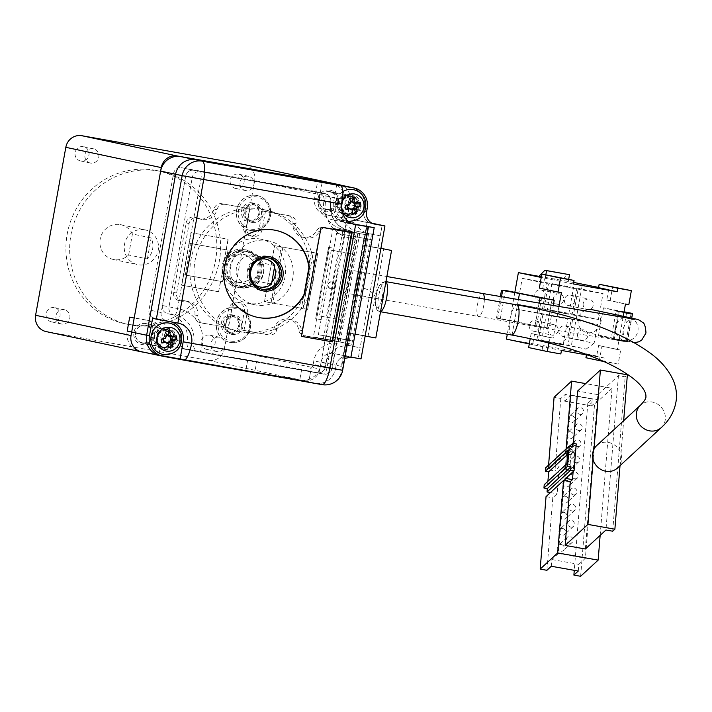 <?xml version="1.0" encoding="UTF-8"?>
<svg xmlns="http://www.w3.org/2000/svg" width="712" height="712" viewBox="0 0 712 712"><rect width="100%" height="100%" fill="white"/><g stroke="black" fill="none" stroke-linecap="round" stroke-linejoin="round"><path stroke-width="0.53" stroke-dasharray="3.56 2.67" d="M235.859 188.502A7.289 7.022 -78 0 1 230.261 179.985A7.289 7.022 -78 0 1 238.662 174.2A7.289 7.022 -78 0 1 244.047 182.673A7.289 7.022 -78 0 1 235.859 188.502M245.685 190.594A7.289 7.022 -78 0 1 240.086 182.076A7.289 7.022 -78 0 1 248.488 176.291A7.289 7.022 -78 0 1 253.864 184.755A7.289 7.022 -78 0 1 245.685 190.594M206.898 349.458A7.289 7.022 -78 0 1 201.3 340.95A7.289 7.022 -78 0 1 209.702 335.156A7.289 7.022 -78 0 1 215.077 343.629A7.289 7.022 -78 0 1 206.898 349.458M216.724 351.55A7.289 7.022 -78 0 1 211.126 343.033A7.289 7.022 -78 0 1 219.527 337.248A7.289 7.022 -78 0 1 224.903 345.721A7.289 7.022 -78 0 1 216.724 351.55M51.798 321.949A7.289 7.022 -78 0 1 46.2 313.431A7.289 7.022 -78 0 1 54.602 307.637A7.289 7.022 -78 0 1 59.977 316.11A7.289 7.022 -78 0 1 51.798 321.949M61.624 324.031A7.289 7.022 -78 0 1 56.026 315.514A7.289 7.022 -78 0 1 64.427 309.729A7.289 7.022 -78 0 1 69.803 318.202A7.289 7.022 -78 0 1 61.624 324.031M80.759 160.983A7.289 7.022 -78 0 1 75.16 152.466A7.289 7.022 -78 0 1 83.562 146.681A7.289 7.022 -78 0 1 88.938 155.154A7.289 7.022 -78 0 1 80.759 160.983M90.584 163.075A7.289 7.022 -78 0 1 84.986 154.557A7.289 7.022 -78 0 1 93.388 148.772A7.289 7.022 -78 0 1 98.763 157.245A7.289 7.022 -78 0 1 90.584 163.075M238.048 282.317A14.222 13.697 102 0 0 249.013 279.371L252.342 260.859A14.222 13.697 102 0 0 243.522 254.407A14.222 13.697 102 0 0 243.086 254.326A14.222 13.697 102 0 0 227.119 265.701A14.222 13.697 102 0 0 237.612 282.228A14.222 13.697 102 0 0 238.048 282.317M271.468 284.141L249.013 279.371M259.141 259.533A14.222 13.697 102 0 0 249.627 270.248A14.222 13.697 102 0 0 253.97 283.901M120.195 224.591A17.773 17.124 -78 0 1 120.746 224.698A17.773 17.124 -78 0 1 132.423 233.981L151.14 237.959A17.773 17.124 -78 0 1 147.366 258.954L128.65 254.976A17.773 17.124 -78 0 1 113.902 259.586A17.773 17.124 -78 0 1 113.359 259.48A17.773 17.124 -78 0 1 100.241 238.814A17.773 17.124 -78 0 1 120.195 224.591M144.527 229.762A17.773 17.124 -78 0 1 145.07 229.869A17.773 17.124 -78 0 1 158.18 250.526A17.773 17.124 -78 0 1 138.226 264.748A17.773 17.124 -78 0 1 137.683 264.642A17.773 17.124 -78 0 1 124.573 243.985A17.773 17.124 -78 0 1 144.527 229.762M155.225 170.275A78.222 75.339 -78 0 1 157.628 170.746A78.222 75.339 -78 0 1 215.327 261.66A78.222 75.339 -78 0 1 127.528 324.236A78.222 75.339 -78 0 1 125.125 323.764A78.222 75.339 -78 0 1 67.435 232.851A78.222 75.339 -78 0 1 155.225 170.275M158.972 171.067A78.222 75.339 -78 0 1 161.366 171.539A78.222 75.339 -78 0 1 219.065 262.461A78.222 75.339 -78 0 1 131.266 325.028A78.222 75.339 -78 0 1 128.872 324.565A78.222 75.339 -78 0 1 71.173 233.643A78.222 75.339 -78 0 1 158.972 171.067M244.109 164.517A14.222 13.697 -78 0 1 254.638 180.821L350.082 201.095L319.866 369.047L224.422 348.782A14.222 13.697 -78 0 1 208.411 360.379L46.565 331.667A14.222 13.697 -78 0 1 46.129 331.587M254.638 180.821L224.422 348.782M323.346 338.912L313.422 336.803L332.94 228.33L342.864 230.439L323.346 338.912L340.202 341.902L313.422 336.803M208.411 360.379L303.855 380.653L145.115 352.485M303.855 380.653A14.222 13.697 102 0 0 319.866 369.047M350.082 201.095A14.222 13.697 102 0 0 341.217 185.254M128.65 254.976L132.423 233.981M147.366 258.954L151.14 237.959M274.805 265.629L252.342 260.859M330.288 339.793L349.806 231.32L332.94 228.33M349.806 231.32L359.72 233.429L342.864 230.439M359.72 233.429L340.202 341.902M251.113 229.148A16.358 15.753 102 0 0 269.519 215.798A16.358 15.753 102 0 0 256.898 196.957A16.358 15.753 102 0 0 238.493 210.298A16.358 15.753 102 0 0 251.113 229.148M256.783 195.48A17.773 17.124 -78 0 1 257.326 195.578A17.773 17.124 -78 0 1 270.435 216.243A17.773 17.124 -78 0 1 250.482 230.465A17.773 17.124 -78 0 1 249.939 230.359A17.773 17.124 -78 0 1 236.829 209.693A17.773 17.124 -78 0 1 256.783 195.48M230.964 341.119A16.358 15.753 102 0 0 249.369 327.769A16.358 15.753 102 0 0 236.758 308.928A16.358 15.753 102 0 0 218.353 322.269A16.358 15.753 102 0 0 230.964 341.119M236.633 307.45A17.773 17.124 -78 0 1 237.176 307.548A17.773 17.124 -78 0 1 250.295 328.214A17.773 17.124 -78 0 1 230.341 342.436A17.773 17.124 -78 0 1 229.789 342.33A17.773 17.124 -78 0 1 216.679 321.664A17.773 17.124 -78 0 1 236.633 307.45M232.157 334.471A9.603 9.247 -78 0 1 224.752 323.408A9.603 9.247 -78 0 1 235.556 315.576A9.603 9.247 -78 0 1 242.961 326.639A9.603 9.247 -78 0 1 232.157 334.471M234.933 316.893A8.179 7.877 102 0 0 225.757 323.435A8.179 7.877 102 0 0 232.041 332.993A8.179 7.877 102 0 0 241.217 326.452A8.179 7.877 102 0 0 234.933 316.893M232.192 314.855A9.603 9.247 102 0 0 221.388 322.687A9.603 9.247 102 0 0 228.792 333.75A9.603 9.247 102 0 0 239.597 325.918A9.603 9.247 102 0 0 232.192 314.855M229.415 332.433A8.179 7.877 -78 0 1 223.132 322.883A8.179 7.877 -78 0 1 232.566 316.386A8.179 7.877 -78 0 1 238.591 325.891A8.179 7.877 -78 0 1 229.415 332.433M252.306 222.5A9.603 9.247 -78 0 1 244.901 211.437A9.603 9.247 -78 0 1 255.706 203.605A9.603 9.247 -78 0 1 263.111 214.668A9.603 9.247 -78 0 1 252.306 222.5M255.083 204.923A8.179 7.877 102 0 0 245.898 211.464A8.179 7.877 102 0 0 252.182 221.023A8.179 7.877 102 0 0 261.366 214.481A8.179 7.877 102 0 0 255.083 204.923M252.333 202.884A9.603 9.247 102 0 0 241.537 210.716A9.603 9.247 102 0 0 248.933 221.779A9.603 9.247 102 0 0 259.738 213.947A9.603 9.247 102 0 0 252.333 202.884M249.565 220.462A8.179 7.877 -78 0 1 243.282 210.912A8.179 7.877 -78 0 1 252.707 204.415A8.179 7.877 -78 0 1 258.741 213.92A8.179 7.877 -78 0 1 249.565 220.462M239.971 287.808A19.197 18.494 -78 0 1 225.161 265.683A19.197 18.494 -78 0 1 246.77 250.019A19.197 18.494 -78 0 1 261.58 272.144A19.197 18.494 -78 0 1 239.971 287.808M246.147 251.345A17.773 17.124 102 0 0 226.194 265.567A17.773 17.124 102 0 0 239.303 286.224A17.773 17.124 102 0 0 239.846 286.331A17.773 17.124 102 0 0 259.8 272.109A17.773 17.124 102 0 0 246.69 251.452A17.773 17.124 102 0 0 246.147 251.345M243.967 249.423A19.197 18.494 102 0 0 222.358 265.087A19.197 18.494 102 0 0 237.167 287.212A19.197 18.494 102 0 0 258.767 271.548A19.197 18.494 102 0 0 243.967 249.423M237.79 285.895A17.773 17.124 -78 0 1 237.247 285.788A17.773 17.124 -78 0 1 224.129 265.122A17.773 17.124 -78 0 1 244.083 250.909A17.773 17.124 -78 0 1 244.634 251.007A17.773 17.124 -78 0 1 257.744 271.673A17.773 17.124 -78 0 1 237.79 285.895M345.676 215.273A10.662 10.271 -78 0 1 337.452 202.982A10.662 10.271 -78 0 1 349.458 194.287A10.662 10.271 -78 0 1 357.682 206.578A10.662 10.271 -78 0 1 345.676 215.273A10.662 10.271 102 0 0 357.682 206.578A10.662 10.271 102 0 0 349.458 194.287A10.662 10.271 102 0 0 337.452 202.982A10.662 10.271 102 0 0 345.676 215.273M348.827 195.604A9.247 8.9 102 0 0 338.458 203A9.247 8.9 102 0 0 345.56 213.796A9.247 8.9 102 0 0 355.929 206.4A9.247 8.9 102 0 0 348.827 195.604M329.994 190.149A10.662 10.271 102 0 0 317.988 198.853A10.662 10.271 102 0 0 326.212 211.144A10.662 10.271 102 0 0 338.218 202.439A10.662 10.271 102 0 0 329.994 190.149M326.844 209.826A9.247 8.9 -78 0 1 319.741 199.022A9.247 8.9 -78 0 1 330.395 191.679A9.247 8.9 -78 0 1 337.221 202.43A9.247 8.9 -78 0 1 326.844 209.826M161.615 348.72A10.662 10.271 -78 0 1 153.392 336.429A10.662 10.271 -78 0 1 165.389 327.725A10.662 10.271 -78 0 1 173.621 340.016A10.662 10.271 -78 0 1 161.615 348.72M164.766 329.042A9.247 8.9 102 0 0 154.388 336.438A9.247 8.9 102 0 0 161.49 347.242A9.247 8.9 102 0 0 171.868 339.847A9.247 8.9 102 0 0 164.766 329.042M145.933 323.586A10.662 10.271 102 0 0 133.927 332.29A10.662 10.271 102 0 0 142.151 344.581A10.662 10.271 102 0 0 154.157 335.886A10.662 10.271 102 0 0 145.933 323.586M142.774 343.264A9.247 8.9 -78 0 1 135.672 332.468A9.247 8.9 -78 0 1 146.334 325.126A9.247 8.9 -78 0 1 153.151 335.868A9.247 8.9 -78 0 1 142.774 343.264M230.154 342.401A17.773 17.124 102 0 0 250.108 328.179A17.773 17.124 102 0 0 236.989 307.513A17.773 17.124 102 0 0 236.446 307.406A17.773 17.124 102 0 0 216.493 321.628A17.773 17.124 102 0 0 229.602 342.294A17.773 17.124 102 0 0 230.154 342.401M250.295 230.43A17.773 17.124 102 0 0 270.248 216.208A17.773 17.124 102 0 0 257.139 195.542A17.773 17.124 102 0 0 256.596 195.435A17.773 17.124 102 0 0 236.642 209.657A17.773 17.124 102 0 0 249.752 230.323A17.773 17.124 102 0 0 250.295 230.43M344.679 222.651A7.111 6.853 102 0 0 337.969 219.705A17.773 17.124 -78 0 1 331.712 219.59A17.773 17.124 -78 0 1 318.54 199.209A7.111 6.853 102 0 0 313.058 191.012L181.56 167.685A7.111 6.853 102 0 0 173.559 173.479L149.004 309.951A7.111 6.853 -78 0 0 154.486 318.139A17.773 17.124 -78 0 1 155.029 318.246A17.773 17.124 -78 0 1 168.201 338.627A7.111 6.853 102 0 0 173.684 346.824L305.181 370.151A7.111 6.853 -78 0 0 313.182 364.348L313.814 360.851A21.333 20.55 102 0 1 337.826 343.451L357.967 231.48A21.333 20.55 -78 0 1 357.317 231.347A21.333 20.55 -78 0 1 344.679 222.651L356.846 225.232A21.333 20.55 102 0 0 369.483 233.928A21.333 20.55 102 0 0 370.133 234.061L357.967 231.48M318.478 192.4A7.111 6.853 -78 0 1 323.969 200.588A24.884 23.968 102 0 0 342.401 229.122L348.951 230.519C335.575 226.38 329.514 216.884 330.768 202.048L325.642 201.185A7.111 1.913 -79.9 0 0 325.028 193.789L200.277 171.654A7.111 1.913 100.1 0 1 200.882 179.05L325.642 201.185A31.996 30.821 102 0 0 350.322 238.057L327.031 367.526L202.27 345.391A31.996 30.821 102 0 0 177.591 308.518L200.882 179.05L192.267 177.457L168.975 306.925A7.111 6.853 102 0 0 174.458 315.122A24.884 23.968 -78 0 1 175.223 315.265A24.884 23.968 -78 0 1 193.655 343.798A7.111 6.853 102 0 0 199.138 351.995L323.898 374.129A7.111 6.853 102 0 0 331.899 368.327L355.199 238.858A7.111 6.853 102 0 0 349.708 230.661A24.884 23.968 -78 0 1 348.951 230.519A24.884 23.968 -78 0 1 330.51 201.986A7.111 6.853 102 0 0 325.028 193.789L200.277 171.654A7.111 6.853 102 0 0 192.267 177.457L185.725 176.069A7.111 6.853 -78 0 1 193.726 170.266L325.224 193.593A7.111 6.853 -78 0 1 330.706 201.79A17.773 17.124 102 0 0 343.878 222.171A17.773 17.124 102 0 0 350.126 222.286A7.111 6.853 -78 0 1 356.846 225.232M372.02 223.203L367.17 222.18L343.246 355.146L333.127 353.348A10.662 10.271 -78 0 0 321.121 362.052L320.498 365.55A17.773 17.124 102 0 1 300.491 380.057L158.874 354.932L162.016 337.435A14.222 13.697 -78 0 0 151.487 321.13A14.222 13.697 -78 0 0 151.051 321.041L134.194 318.05M366.6 211.865L348.827 208.091L346.94 218.584L330.074 215.594A14.222 13.697 -78 0 1 329.638 215.514A14.222 13.697 -78 0 1 319.11 199.209L322.26 181.711M348.827 208.091A10.662 10.271 102 0 0 357.05 220.382L367.17 222.18M181.56 167.685L193.726 170.266A7.111 6.853 -78 0 0 185.725 176.069L161.17 312.532A7.111 6.853 102 0 0 166.653 320.729A17.773 17.124 102 0 1 167.195 320.827A17.773 17.124 102 0 1 180.359 341.208A7.111 6.853 -78 0 0 185.85 349.405L256.658 361.972L254.763 372.465L245.782 370.56L315.46 383.234A17.773 17.124 102 0 0 335.468 368.727L336.091 365.229A10.662 10.271 -78 0 1 348.097 356.525A10.662 10.271 102 0 0 336.091 365.229L321.121 362.052M380.252 235.85L368.647 233.394L348.497 345.365L360.103 347.821L358.216 358.323L382.139 225.357L380.252 235.85L370.133 234.061M373.488 223.826L372.02 223.559L373.488 223.826M374.503 224.093L371.7 223.497A10.662 10.271 102 0 1 363.796 211.268L364.428 207.77A17.773 17.124 102 0 0 351.256 187.39A17.773 17.124 -78 0 1 364.428 207.77L363.796 211.268A10.662 10.271 102 0 0 372.02 223.559L357.05 220.382M163.164 356.312L315.46 383.234A17.773 17.124 102 0 0 335.468 368.727L336.091 365.229L341.707 366.422L341.831 363.503L344.786 358.439M361.02 358.919L343.246 355.146M331.249 183.153A17.773 17.124 -78 0 1 331.801 183.26A17.773 17.124 -78 0 1 344.964 203.641L342.445 217.632L346.94 218.584M129.7 317.098L146.556 320.089A14.222 13.697 -78 0 1 146.992 320.178A14.222 13.697 -78 0 1 157.53 336.482L154.379 353.98L140.896 351.586A17.773 17.124 -78 0 1 140.344 351.479A17.773 17.124 -78 0 1 127.181 331.098M154.379 353.98L158.874 354.932M350.909 357.121L333.127 353.348M368.647 233.394L358.528 231.596L338.387 343.567L337.826 343.451M348.497 345.365L360.103 347.821M192.374 350.562L198.924 351.95A7.111 7.111 0 0 0 199.155 351.995A7.111 1.913 -79.9 0 0 199.155 351.995A7.111 1.913 -79.9 0 0 202.27 345.391L187.105 342.41A7.111 6.853 102 0 0 192.587 350.607L317.347 372.732A7.111 6.853 102 0 0 325.348 366.938L325.98 363.432A21.333 20.55 -78 0 1 349.984 346.032M159.808 355.608A17.773 17.124 -78 0 0 160.351 355.715L254.763 372.465L256.658 361.972L247.669 360.058L310.601 371.539L308.714 382.041L310.601 371.539L317.347 372.732A7.111 6.853 102 0 0 325.348 366.938L348.649 237.47A7.111 6.853 -78 0 0 343.157 229.273A24.884 23.968 102 0 1 342.401 229.122M247.669 360.058L245.782 370.56L247.669 360.058M301.621 369.635L299.734 380.128L301.621 369.635M342.445 217.632L325.589 214.641A14.222 13.697 -78 0 1 325.153 214.561A14.222 13.697 -78 0 1 314.615 198.256L317.766 180.759M250.072 252.173A17.773 17.124 102 0 0 230.118 266.395A17.773 17.124 102 0 0 243.237 287.061A17.773 17.124 102 0 0 243.78 287.167A17.773 17.124 102 0 0 263.734 272.945A17.773 17.124 102 0 0 250.624 252.279A17.773 17.124 102 0 0 250.072 252.173M247.082 251.541A17.773 17.124 102 0 0 227.128 265.763A17.773 17.124 102 0 0 240.238 286.429A17.773 17.124 102 0 0 240.781 286.536A17.773 17.124 102 0 0 260.734 272.313A17.773 17.124 102 0 0 247.625 251.648A17.773 17.124 102 0 0 247.082 251.541M259.115 229.122L262.114 229.762L265.389 211.562L290.38 215.994A7.111 6.853 -78 0 1 295.943 223.702A13.154 12.674 102 0 0 305.813 237.87A13.154 12.674 102 0 0 306.222 237.942A13.154 12.674 102 0 0 319.537 231.4A7.111 6.853 -78 0 1 326.728 227.867L368.335 235.138L323.738 227.226A7.111 6.853 102 0 0 316.537 230.768A13.154 12.674 -78 0 1 303.223 237.31A13.154 12.674 -78 0 1 302.822 237.23A13.154 12.674 -78 0 1 292.943 223.061A7.111 6.853 102 0 0 287.39 215.362L262.39 210.93L259.115 229.122A8.179 7.877 -78 0 1 249.663 235.743A8.179 7.877 -78 0 1 243.611 226.371L246.877 208.18L221.886 203.739A7.111 6.853 102 0 0 213.983 209.052A13.154 12.674 -78 0 1 199.369 218.887A13.154 12.674 -78 0 1 198.968 218.806A13.154 12.674 -78 0 1 195.96 217.739A7.111 6.853 102 0 0 186.117 222.927L173.621 292.41A7.111 6.853 102 0 0 181.044 300.66A13.154 12.674 -78 0 1 185.04 300.838A13.154 12.674 -78 0 1 194.919 315.007A7.111 6.853 102 0 0 200.472 322.714L225.473 327.146L228.748 308.946A8.179 7.877 -78 0 1 238.2 302.324A8.179 7.877 -78 0 1 244.261 311.705L240.985 329.896L265.985 334.328A7.111 6.853 102 0 0 273.88 329.015A13.154 12.674 -78 0 1 288.894 319.27A13.154 12.674 -78 0 1 298.702 329.905A7.111 6.853 102 0 0 304.22 335.699L348.818 343.611L368.335 235.138M200.472 322.714L203.472 323.346A7.111 6.853 -78 0 1 197.918 315.647A13.154 12.674 102 0 0 188.039 301.479A13.154 12.674 102 0 0 184.043 301.301A7.111 6.853 -78 0 1 176.612 293.05L189.116 223.559A7.111 6.853 -78 0 1 198.96 218.379A13.154 12.674 102 0 0 201.968 219.438A13.154 12.674 102 0 0 202.368 219.519A13.154 12.674 102 0 0 216.982 209.693A7.111 6.853 -78 0 1 224.876 204.38L246.877 208.18M262.114 229.762A8.179 7.877 -78 0 1 252.653 236.384A8.179 7.877 -78 0 1 246.601 227.003L243.611 226.371M265.389 211.562L262.39 210.93M371.326 235.779L351.808 344.243L348.818 343.611M351.808 344.243L307.21 336.331A7.111 6.853 -78 0 1 301.692 330.546A13.154 12.674 102 0 0 291.893 319.902A13.154 12.674 102 0 0 276.879 329.656A7.111 6.853 -78 0 1 268.976 334.969L265.985 334.328M240.985 329.896L268.976 334.969M243.976 330.528L247.251 312.337L244.261 311.705M228.748 308.946L231.738 309.587A8.179 7.877 -78 0 1 241.199 302.965A8.179 7.877 -78 0 1 247.251 312.337M231.738 309.587L228.472 327.778L225.473 327.146M203.472 323.346L228.472 327.778M249.876 208.812L246.601 227.003M190.958 232.664L228.045 239.241L218.602 291.724L181.516 285.147L190.958 232.664L228.045 239.241M274.556 245.685L317.712 253.347L307.637 309.328L264.481 301.674L274.556 245.685L317.899 253.383L307.637 309.328M363.957 238.075L345.694 339.553L318.38 334.702L321.094 319.661L315.692 318.7L328.543 247.322L333.937 248.274L336.642 233.233L372.091 239.81L353.837 341.279L318.38 334.702M191.145 232.699L189.258 243.201L228.027 250.135L222.367 281.632L183.589 274.69L181.516 285.147M218.602 291.724L220.675 281.267M226.345 249.778L228.232 239.285M189.258 243.201L190.941 243.557L185.271 275.046L183.589 274.69M218.789 291.769L181.702 285.192M264.481 301.674L274.743 245.729M307.824 309.373L264.668 301.71M345.694 339.553L353.837 341.279M347.144 332.593L354.905 334.24L370.649 246.761L362.88 245.115L347.144 332.593L375.811 337.951L368.051 336.304L383.786 248.826L368.051 336.304L347.144 332.593L365.131 336.055L354.905 334.24L370.649 246.761L380.875 248.577L362.88 245.115L380.92 248.319L362.88 245.115L347.144 332.593M336.642 233.233L372.091 239.81M333.937 248.274L321.094 319.661M326.523 336.438L344.786 234.96M328.543 247.322L334.124 248.319M315.692 318.7L328.73 247.358M321.281 319.697L315.888 318.745M228.027 250.135L190.941 243.557M185.271 275.046L222.367 281.632M311.491 252.244L301.425 308.234M282.833 247.224L272.758 303.205M303.107 308.59L313.182 252.609M271.076 302.849L281.151 246.859M267.507 240.62A32.708 31.506 -78 0 1 268.504 240.816A32.708 31.506 -78 0 1 292.632 278.837A32.708 31.506 -78 0 1 255.92 305.003A32.708 31.506 -78 0 1 254.914 304.807A32.708 31.506 -78 0 1 230.786 266.786A32.708 31.506 -78 0 1 267.507 240.62M259.827 238.992A32.708 31.506 -78 0 1 260.832 239.188A32.708 31.506 -78 0 1 284.96 277.208A32.708 31.506 -78 0 1 248.248 303.374A32.708 31.506 -78 0 1 247.242 303.178A32.708 31.506 -78 0 1 223.114 265.158A32.708 31.506 -78 0 1 259.827 238.992M265.06 209.951A62.22 59.924 -78 0 1 266.964 210.316A62.22 59.924 -78 0 1 312.862 282.646A62.22 59.924 -78 0 1 243.023 332.415A62.22 59.924 -78 0 1 241.11 332.041A62.22 59.924 -78 0 1 195.221 259.72A62.22 59.924 -78 0 1 265.06 209.951M260.939 209.07A62.22 59.924 -78 0 1 262.844 209.444A62.22 59.924 -78 0 1 308.741 281.765A62.22 59.924 -78 0 1 238.903 331.543A62.22 59.924 -78 0 1 236.998 331.169A62.22 59.924 -78 0 1 191.101 258.848A62.22 59.924 -78 0 1 260.939 209.07M247.402 284.302A14.222 13.697 -78 0 1 246.966 284.222A14.222 13.697 -78 0 1 236.473 267.685A14.222 13.697 -78 0 1 252.44 256.311A14.222 13.697 -78 0 1 252.876 256.4A14.222 13.697 -78 0 1 263.369 272.927A14.222 13.697 -78 0 1 247.402 284.302M255.466 285.557A14.222 13.697 -78 0 1 248.31 269.964A14.222 13.697 -78 0 1 261.179 258.634M243.522 254.407L264.668 258.901A14.222 13.697 -78 0 1 274.476 267.418M271.806 282.263A14.222 13.697 -78 0 1 259.195 286.811M164.419 349.316A10.662 10.271 -78 0 1 156.195 337.025A10.662 10.271 -78 0 1 168.201 328.321A10.662 10.271 -78 0 1 176.425 340.612A10.662 10.271 -78 0 1 164.419 349.316M167.569 329.638A9.247 8.9 102 0 0 157.201 337.034A9.247 8.9 102 0 0 164.303 347.839A9.247 8.9 102 0 0 174.671 340.443A9.247 8.9 102 0 0 167.569 329.638M346.308 213.956A9.247 8.9 -78 0 1 339.206 203.16A9.247 8.9 -78 0 1 349.859 195.818A9.247 8.9 -78 0 1 356.676 206.56A9.247 8.9 -78 0 1 346.308 213.956M348.488 215.87A10.662 10.271 -78 0 1 340.256 203.579A10.662 10.271 -78 0 1 352.262 194.874A10.662 10.271 -78 0 1 360.486 207.174A10.662 10.271 -78 0 1 348.488 215.87M351.639 196.201A9.247 8.9 102 0 0 341.262 203.596A9.247 8.9 102 0 0 348.364 214.392A9.247 8.9 102 0 0 358.741 206.996A9.247 8.9 102 0 0 351.639 196.201M267.045 256.142A17.417 16.777 102 0 0 247.438 270.355A17.417 16.777 102 0 0 260.868 290.434A17.417 16.777 102 0 0 280.475 276.22A17.417 16.777 102 0 0 267.045 256.142M261.856 289.17A16.002 15.406 -78 0 1 261.5 289.117A16.002 15.406 -78 0 1 261.01 289.019A16.002 15.406 -78 0 1 249.209 270.418A16.002 15.406 -78 0 1 267.16 257.619A16.002 15.406 -78 0 1 267.659 257.717A16.002 15.406 -78 0 1 268.495 257.922M275.811 230.377A44.447 42.8 102 0 0 275.624 230.332A44.447 42.8 102 0 0 274.262 230.065A44.447 42.8 102 0 0 224.378 265.62A44.447 42.8 102 0 0 257.157 317.276A44.447 42.8 102 0 0 257.344 317.321M330.76 288.752A3.551 3.427 -78 0 1 328.036 284.595A3.551 3.427 -78 0 1 332.13 281.774A3.551 3.427 -78 0 1 334.756 285.904A3.551 3.427 -78 0 1 330.76 288.752M331.133 288.832A3.551 3.427 -78 0 1 328.41 284.675A3.551 3.427 -78 0 1 332.504 281.854A3.551 3.427 -78 0 1 335.13 285.984A3.551 3.427 -78 0 1 331.133 288.832M165.14 329.122A9.247 8.9 102 0 0 154.762 336.518A9.247 8.9 102 0 0 161.864 347.322A9.247 8.9 102 0 0 172.242 339.927A9.247 8.9 102 0 0 165.14 329.122M173.559 173.479L185.725 176.069L162.425 305.528A7.111 6.853 102 0 0 167.907 313.725A24.884 23.968 102 0 1 168.673 313.876A24.884 23.968 102 0 1 187.105 342.41M356.721 220.32L371.7 223.497A10.662 10.271 102 0 0 372.02 223.559L374.183 224.022M336.66 184.889L333.519 202.386A17.773 17.124 102 0 0 346.682 222.767A17.773 17.124 102 0 0 347.225 222.874L352.671 223.835M172.402 322.127A17.773 17.124 102 0 0 170.008 321.423A17.773 17.124 102 0 0 169.456 321.326L152.599 318.326M351.737 232.628L321.094 227.199M301.078 336.287L320.72 227.119M591.788 309.604A11.73 11.303 -78 0 1 600.447 323.248A11.73 11.303 -78 0 1 578.18 323.115A11.73 11.303 -78 0 1 583.582 311.1M342.659 280.483A11.73 3.159 -79.9 0 0 343.691 292.694A11.73 3.159 -79.9 0 0 348.835 281.792A11.73 3.159 -79.9 0 0 347.794 269.581A11.73 3.159 -79.9 0 0 342.659 280.483M539.376 326.799A5.331 5.135 -78 0 1 533.208 331.116A5.331 5.135 -78 0 1 529.256 325.001A5.331 5.135 -78 0 1 535.424 320.685A5.331 5.135 -78 0 1 539.376 326.799M547.973 328.98A5.331 5.135 102 0 0 551.925 335.094A5.331 5.135 102 0 0 558.092 330.768A5.331 5.135 102 0 0 554.141 324.654A5.331 5.135 102 0 0 547.973 328.98M544.92 296.005A5.331 5.135 -78 0 1 538.753 300.322A5.331 5.135 -78 0 1 534.801 294.207A5.331 5.135 -78 0 1 540.969 289.891A5.331 5.135 -78 0 1 544.92 296.005M553.518 298.186A5.331 5.135 102 0 0 557.46 304.3A5.331 5.135 102 0 0 563.628 299.983A5.331 5.135 102 0 0 559.677 293.869A5.331 5.135 102 0 0 553.518 298.186M574.584 301.274A5.331 5.135 -78 0 1 568.425 305.59A5.331 5.135 -78 0 1 564.474 299.476A5.331 5.135 -78 0 1 570.641 295.16A5.331 5.135 -78 0 1 574.584 301.274M583.19 303.445A5.331 5.135 102 0 0 587.133 309.56A5.331 5.135 102 0 0 593.301 305.243A5.331 5.135 102 0 0 589.349 299.129A5.331 5.135 102 0 0 583.19 303.445M569.048 332.059A5.331 5.135 -78 0 1 562.881 336.384A5.331 5.135 -78 0 1 558.929 330.27A5.331 5.135 -78 0 1 565.097 325.945A5.331 5.135 -78 0 1 569.048 332.059M577.646 334.24A5.331 5.135 102 0 0 581.597 340.354A5.331 5.135 102 0 0 587.765 336.037A5.331 5.135 102 0 0 583.813 329.923A5.331 5.135 102 0 0 577.646 334.24M342.543 320.24L319.439 315.897L342.543 320.24L354.38 254.451L347.456 252.983L331.276 250.117L319.439 315.897M335.619 318.771L347.456 252.983M558.858 306.863L553.224 338.147L549.86 337.55L548.881 342.97M588.646 355.261L605.289 358.216L604.657 361.714L618.149 364.108L620.668 350.108L617.295 349.512L623.267 316.297M541.618 297.901L536.581 325.891L549.192 328.205L553.206 305.893M547.021 327.743L552.058 299.752M553.224 338.147L534.516 334.168L532.629 344.67L561.457 350.438M561.412 292.659L542.695 288.68L544.591 278.187L541.236 277.475M514.829 292.383L507.3 334.231M529.274 343.958L532.629 344.67M598.534 287.755L608.653 289.553L598.596 287.417M573.694 282.433L541.36 276.781M544.591 278.187L573.418 283.954M628.847 304.62L610.131 300.651L612.649 286.651M613.255 339.571L611.083 339.108L616.12 311.117L618.292 311.58L613.255 339.571L627.414 342.08L631.731 318.095M506.428 339.108L570.49 350.473L596.692 356.036L598.578 345.534L617.295 349.512M570.49 350.473L582.452 283.99M608.653 289.553L606.766 300.046L625.474 304.024M618.149 364.108L599.433 360.13L601.952 346.139L620.668 350.108M604.657 361.714L604.007 361.58M585.94 357.736L599.433 360.13M596.692 356.036L586.572 354.238L605.289 358.216M528.624 347.572L560.825 353.935M549.86 337.55L531.143 333.572L530.235 338.627M539.029 303.428L535.024 325.695L549.192 328.205M534.516 334.168L531.143 333.572M536.981 339.473L541.636 313.574L516.689 309.15L512.026 335.041L563.174 345.035L567.838 319.145L516.689 309.15M517.571 304.255L542.517 308.679L547.181 282.789L522.225 278.356L517.571 304.255L568.719 314.241L573.374 288.351L547.181 282.789M551.898 283.625L547.243 309.515L572.19 313.939L576.853 288.048L551.898 283.625L578.099 289.188L573.436 315.078L598.392 319.51L572.19 313.939M567.909 337.737L571.309 318.843L546.362 314.41L541.698 340.309L559.908 343.54L567.909 337.737L594.111 343.3L597.51 324.405L546.362 314.41M538.957 276.274L561.884 280.341L567.82 274.334M539.331 288.084L542.695 288.68M555.333 276.478L554.701 279.985M545.321 277.627L545.828 274.796M568.247 281.694L568.674 279.318M610.131 300.651L606.766 300.046M623.934 312.586L618.292 311.58M616.12 311.117L623.952 312.506M626.569 312.969L621.532 340.968L611.083 339.108M601.952 346.139L598.578 345.534M586.457 354.879L586.572 354.238M542.108 349.966L542.74 346.468M536.581 325.891L500.376 318.433L505.413 290.443M535.024 325.695L497.608 318.397L500.376 318.433M518.354 299.814L514.456 321.459M541.636 313.574L567.838 319.145M512.026 335.041L563.174 345.035M542.882 314.713L538.227 340.612M542.517 308.679L568.719 314.241M522.225 278.356L548.427 283.919L543.763 309.818M573.374 288.351L548.427 283.919M547.243 309.515L573.436 315.078M576.853 288.048L603.046 293.611L578.099 289.188M598.392 319.51L603.046 293.611M571.309 318.843L597.51 324.405M541.698 340.309L586.109 349.103L559.908 343.54M572.555 319.982L567.9 345.872M624.006 312.212L619.333 311.18L624.041 311.99M624.077 311.803L603.473 307.842L623.97 312.399M627.414 342.08L614.296 339.17L619.333 311.18M621.532 340.968L598.436 335.833L627.263 341.404L614.296 339.17M603.473 307.842L598.436 335.833M496.469 318.157L500.34 296.637M501.488 296.842L497.608 318.397M594.111 343.3L586.109 349.103M627.263 341.404L632.185 314.037M631.161 313.164L626.124 341.155M331.276 250.117L338.2 251.585L326.363 317.365M338.2 251.585L354.38 254.451M596.692 445.587A15.29 13.884 -132.7 0 1 608.226 442.392A15.29 13.884 -132.7 0 1 620.971 453.918A15.29 13.884 -132.7 0 1 620.116 464.509A15.29 13.884 -132.7 0 1 617.42 468.06M579.924 414.331A3.551 3.231 47.3 0 0 583.368 410.094A3.551 3.231 47.3 0 0 577.788 408.359A3.551 3.231 47.3 0 0 579.924 414.331M571.718 415.692A3.551 3.231 -132.7 0 1 573.854 421.664A3.551 3.231 -132.7 0 1 568.274 419.929A3.551 3.231 -132.7 0 1 571.718 415.692M578.625 430.44A3.551 3.231 47.3 0 0 582.069 426.203A3.551 3.231 47.3 0 0 576.489 424.468A3.551 3.231 47.3 0 0 578.625 430.44M570.41 431.801A3.551 3.231 -132.7 0 1 572.546 437.773A3.551 3.231 -132.7 0 1 566.966 436.038A3.551 3.231 -132.7 0 1 570.41 431.801M577.325 446.549A3.551 3.231 47.3 0 0 580.761 442.312A3.551 3.231 47.3 0 0 575.18 440.577A3.551 3.231 47.3 0 0 577.325 446.549M569.111 447.91A3.551 3.231 -132.7 0 1 571.247 453.882A3.551 3.231 -132.7 0 1 565.666 452.147A3.551 3.231 -132.7 0 1 569.111 447.91M576.017 462.658A3.551 3.231 47.3 0 0 579.461 458.421A3.551 3.231 47.3 0 0 573.881 456.686A3.551 3.231 47.3 0 0 576.017 462.658M567.802 464.019A3.551 3.231 -132.7 0 1 569.947 469.991A3.551 3.231 -132.7 0 1 564.358 468.256A3.551 3.231 -132.7 0 1 567.802 464.019M574.717 478.767A3.551 3.231 47.3 0 0 578.153 474.53A3.551 3.231 47.3 0 0 572.573 472.795A3.551 3.231 47.3 0 0 574.717 478.767M566.503 480.128A3.551 3.231 -132.7 0 1 568.639 486.1A3.551 3.231 -132.7 0 1 563.058 484.365A3.551 3.231 -132.7 0 1 566.503 480.128M573.409 494.876A3.551 3.231 47.3 0 0 576.853 490.639A3.551 3.231 47.3 0 0 571.273 488.904A3.551 3.231 47.3 0 0 573.409 494.876M565.194 496.237A3.551 3.231 -132.7 0 1 567.339 502.209A3.551 3.231 -132.7 0 1 561.759 500.474A3.551 3.231 -132.7 0 1 565.194 496.237M572.11 510.985A3.551 3.231 47.3 0 0 575.545 506.748A3.551 3.231 47.3 0 0 569.965 505.013A3.551 3.231 47.3 0 0 572.11 510.985M563.895 512.346A3.551 3.231 -132.7 0 1 566.031 518.318A3.551 3.231 -132.7 0 1 560.451 516.583A3.551 3.231 -132.7 0 1 563.895 512.346M570.802 527.094A3.551 3.231 47.3 0 0 574.246 522.857A3.551 3.231 47.3 0 0 568.666 521.122A3.551 3.231 47.3 0 0 570.802 527.094M562.587 528.455A3.551 3.231 -132.7 0 1 564.732 534.427A3.551 3.231 -132.7 0 1 559.151 532.692A3.551 3.231 -132.7 0 1 562.587 528.455M569.502 543.203A3.551 3.231 47.3 0 0 572.938 538.966A3.551 3.231 47.3 0 0 567.357 537.231A3.551 3.231 47.3 0 0 569.502 543.203M561.287 544.564A3.551 3.231 -132.7 0 1 563.423 550.536A3.551 3.231 -132.7 0 1 557.843 548.801A3.551 3.231 -132.7 0 1 561.287 544.564M378.437 307.077C373.72 312.061 375.633 288.538 380.235 284.925C384.952 279.941 383.047 303.463 378.437 307.077A3.551 3.231 -132.7 0 0 380.706 310.77M620.019 465.666L623.659 420.703M593.995 449.138L593.141 459.729M585.371 549.005L597.857 394.626L618.443 375.633L625.181 376.835L627.37 374.815M597.857 394.626L577.628 391.039M612.694 531.214L625.181 376.835M573.391 443.407L572.466 454.799L565.728 453.606L566.102 448.943M565.746 478.428L567.918 451.586L574.655 452.779L572.466 454.799M574.655 452.779L573.133 471.611M618.443 375.633L605.948 530.013M600.154 535.362L612.053 388.289L585.673 383.608M548.587 465.105L548.213 469.76L565.728 453.606M612.053 388.289L594.538 404.452L587.801 403.259L592.179 399.218L565.203 394.43L560.825 398.471L554.078 397.269M580.636 576.284L594.538 404.452M567.918 451.586L576.231 443.905M560.825 398.471L554.959 470.961L548.213 469.76M569.769 446.166L549.219 465.123L559.338 466.921L554.959 470.961M565.203 394.43L564.661 401.141L571.229 395.08L558.404 553.491L551.836 559.543L551.293 566.263M546.914 570.303L552.779 497.813L557.158 493.772L559.338 466.921M592.179 399.218L591.628 405.929L564.661 401.141M578.269 571.042L578.812 564.331L585.38 558.27L598.196 399.868L591.628 405.929M587.801 403.259L574.273 570.339M551.836 559.543L578.812 564.331M546.042 496.611L552.779 497.813M550.421 492.571L557.158 493.772M549.219 465.123L548.943 468.478L572.59 446.664M547.911 481.25L547.59 485.264L544.217 484.667M545.579 467.882L548.943 468.478M558.404 553.491L585.38 558.27M571.229 395.08L598.196 399.868M547.59 485.264L570.143 464.455L571.229 451.034L567.526 454.443M571.229 451.034L567.856 450.429M566.77 463.859L570.143 464.455M360.281 297.999L362.123 287.755C367.392 289.01 371.584 291.546 374.717 295.347C370.382 297.723 365.567 298.613 360.281 297.999L362.123 287.755M350.615 201.932A3.649 3.516 102 0 0 347.581 205.341M342.801 191.581A16.002 15.406 102 0 0 335.272 208.901A16.002 15.406 102 0 0 348.106 221.21M349.405 221.334A16.002 15.406 102 0 0 365.478 201.852A16.002 15.406 102 0 0 355.973 190.407M342.588 199.645A12.024 11.579 102 0 0 341.093 208.465A12.024 11.579 102 0 0 342.072 211.339M319.528 202.564A8.891 8.562 102 0 0 326.069 209.301A8.891 8.562 102 0 0 336.313 198.648A8.891 8.562 102 0 0 329.763 191.911A8.891 8.562 102 0 0 319.528 202.564M350.829 202.76L348.631 202.965L348.408 201.861L350.464 201.38M349.645 198.621L348.408 201.861M352.805 214.143L350.073 210.058L349.85 208.954L351.034 209.524M346.913 205.474L346.726 204.549L347.794 204.3L349.458 204.958M348.568 208.109A3.649 3.516 102 0 0 350.571 209.132M351.461 209.728L350.073 210.058M353.606 202.947L354.745 203.071M360.21 202.288L354.674 202.697M345.16 205.804L346.726 204.549M166.546 335.37A3.649 3.516 102 0 0 163.511 338.779M165.344 354.772A16.002 15.406 102 0 0 181.418 335.29A16.002 15.406 102 0 0 171.912 323.844M135.458 336.002A8.891 8.562 102 0 0 142.008 342.739A8.891 8.562 102 0 0 152.243 332.086A8.891 8.562 102 0 0 145.702 325.348A8.891 8.562 102 0 0 135.458 336.002M166.768 336.197L164.561 336.402L164.339 335.299L166.403 334.818M165.576 332.059L164.339 335.299M168.744 347.581L166.012 343.495L165.789 342.392L166.964 342.97M162.852 338.912L162.656 337.986L163.724 337.737L165.398 338.396M164.508 341.546A3.649 3.516 102 0 0 166.501 342.579M167.4 343.175L166.012 343.495M169.536 336.384L170.684 336.509M176.14 335.726L170.604 336.135M161.099 339.241L162.656 337.986M142.008 351.942L46.565 331.667M367.232 208.367L344.964 203.641M160.351 355.715L140.896 351.586M367.828 226.656L342.018 370.124A17.773 17.124 -78 0 1 322.011 384.622L300.491 380.057M342.65 370.276L320.498 365.55M161.17 312.532L149.004 309.951M166.653 320.729L154.486 318.139M325.224 193.593L313.058 191.012M330.706 201.79L318.54 199.209M350.126 222.286L337.969 219.705M325.98 363.432L313.814 360.851M192.587 350.607L323.916 374.129A7.111 1.913 100.1 0 1 323.898 374.129A7.111 1.913 100.1 0 0 327.031 367.526L313.182 364.348M343.157 229.273L349.708 230.661A7.111 1.913 -79.9 0 1 350.322 238.057L355.448 238.921L332.157 368.389A7.111 7.111 0 0 1 323.916 374.129L305.181 370.151M185.85 349.405L173.684 346.824M180.359 341.208L168.201 338.627M157.53 336.482L162.016 337.435M146.556 320.089L151.051 321.041M325.589 214.641L330.074 215.594M314.615 198.256L319.11 199.209M319.537 231.4L316.537 230.768M176.612 293.05L173.621 292.41M216.982 209.693L213.983 209.052M290.38 215.994L287.39 215.362M295.943 223.702L292.943 223.061M326.728 227.867L323.738 227.226M307.21 336.331L304.22 335.699M301.692 330.546L298.702 329.905M276.879 329.656L273.88 329.015M197.918 315.647L194.919 315.007M184.043 301.301L181.044 300.66M189.116 223.559L186.117 222.927M198.96 218.379L195.96 217.739M224.876 204.38L221.886 203.739M318.7 192.445L325.25 193.833A7.111 7.111 0 0 1 330.768 202.048L323.969 200.588M343.38 229.317L349.93 230.706A7.111 7.111 0 0 1 355.448 238.921L348.649 237.47M167.694 313.68L174.244 315.078A7.111 7.111 0 0 0 174.476 315.122A7.111 1.913 -79.9 0 1 174.458 315.122L167.907 313.725M168.673 313.876L174.476 315.122A7.111 1.913 -79.9 0 0 177.591 308.518L162.425 305.528M341.707 366.422L366.894 226.46M347.225 222.874L354.558 224.431M333.519 202.386L341.938 204.175M169.456 321.326L177.884 323.106M484.338 299.102A11.73 3.159 100.1 0 1 483.706 305.724A11.73 3.159 100.1 0 1 478.571 316.618A11.73 3.159 100.1 0 1 477.529 304.407A11.73 3.159 100.1 0 1 482.665 293.513M623.926 317.748A11.73 11.303 102 0 0 624.7 340.585A11.73 11.303 102 0 0 637.908 331.009A11.73 11.303 102 0 0 629.221 317.561M661.208 427.663A15.29 13.884 47.3 0 0 665.337 418.994A15.29 13.884 47.3 0 0 652.005 401.995A15.29 13.884 47.3 0 0 640.471 405.19M385.922 281.792L383.875 282.166C381.73 284.453 379.994 288.983 378.686 295.747C377.28 304.932 377.716 310.236 380.003 311.642L380.546 311.625M511.501 334.978A15.29 4.112 100.1 0 1 509.498 324.272A15.29 4.112 100.1 0 1 516.841 304.87M385.415 281.552L385.948 281.649M341.796 207.299A8.891 8.562 -78 0 1 352.031 196.645A8.891 8.562 -78 0 1 358.581 203.374A8.891 8.562 -78 0 1 348.337 214.027A8.891 8.562 -78 0 1 341.796 207.299M359.435 203.258A9.603 9.247 102 0 0 348.471 196.031A9.603 9.247 102 0 0 341.315 207.495A9.603 9.247 102 0 0 352.28 214.721A9.603 9.247 102 0 0 359.435 203.258M142.008 342.739L164.276 347.474C160.841 346.602 158.66 344.359 157.761 340.754A8.891 8.562 -78 0 1 167.97 330.083A8.891 8.562 -78 0 1 174.511 336.82A8.891 8.562 -78 0 1 164.276 347.474A8.891 8.562 -78 0 1 157.735 340.737C156.195 334.711 159.595 331.151 167.97 330.083L145.702 325.348M175.375 336.705A9.603 9.247 102 0 0 164.41 329.469A9.603 9.247 102 0 0 157.245 340.932A9.603 9.247 102 0 0 168.219 348.168A9.603 9.247 102 0 0 175.375 336.705M245.462 190.549L235.636 188.458M216.501 351.505L206.676 349.414M61.401 323.987L51.576 321.904M90.362 163.03L80.536 160.939M246.966 284.222L237.612 282.228M120.746 224.698L145.07 229.869M157.628 170.746L161.366 171.539M125.125 323.764L128.872 324.565M113.359 259.48L137.683 264.642M93.388 148.772L83.562 146.681M64.427 309.729L54.602 307.637M219.527 337.248L209.702 335.156M248.488 176.291L238.662 174.2M231.783 332.94L229.166 332.388M251.932 220.969L249.316 220.417M352.636 222.331L340.47 219.75M161.206 347.18L142.498 343.211M239.303 286.224L237.247 285.788M345.276 213.742L326.559 209.764M336.019 184.15L331.801 183.26M349.111 195.658L330.395 191.679M246.69 251.452L244.634 251.007M165.05 329.095L146.334 325.126M166.43 320.685L154.273 318.095M325.446 193.637L313.28 191.056M343.878 222.171L331.712 219.59M369.483 233.928L357.317 231.347M185.627 349.361L173.461 346.78M167.195 320.827L155.029 318.246M255.332 204.976L252.707 204.415M235.183 316.947L232.566 316.386M146.992 320.178L151.487 321.13M325.153 214.561L329.638 215.514M240.238 286.429L243.237 287.061M178.881 300.562L181.88 301.203M287.603 215.407L290.603 216.039M302.822 237.23L305.813 237.87M303.997 335.655L306.997 336.295M288.894 319.27L291.893 319.902M238.2 302.324L241.199 302.965M200.259 322.67L203.249 323.301M185.04 300.838L188.039 301.479M194.34 217.169L197.331 217.801M198.968 218.806L201.968 219.438M249.663 235.743L252.653 236.384M247.625 251.648L250.624 252.279M268.504 240.816L260.832 239.188M266.964 210.316L262.844 209.444M264.668 258.901L252.876 256.4M241.11 332.041L236.998 331.169M254.914 304.807L247.242 303.178M348.079 214.339L346.023 213.903M164.018 347.776L161.58 347.26M262.692 289.375L261.01 289.019M269.341 258.073L267.659 257.717M167.854 329.692L165.424 329.175M351.924 196.254L349.859 195.818M346.682 222.767L355.101 224.556M170.008 321.423L178.427 323.212M366.511 226.363L341.831 363.503M634.543 319.243C635.184 318.709 626.854 320.462 626.427 322.34L622.875 328.837C623.125 335.397 624.602 339.188 627.308 340.229L630.467 341.902L586.919 332.566M343.691 292.694L571.781 332.896L634.383 342.695M533.208 331.116L551.925 335.094M538.753 300.322L557.46 304.3M568.425 305.59L587.133 309.56M562.881 336.384L581.597 340.354M347.794 269.581L386.865 276.514M535.424 320.685L554.141 324.654M540.969 289.891L559.677 293.869M570.641 295.16L589.349 299.129M565.097 325.945L583.813 329.923M385.379 281.543L381.196 282.913C377.173 288.44 375.277 295.622 375.5 304.442C375.847 308.919 377.36 311.322 380.03 311.651L380.528 311.74M582.612 413.583L573.854 421.664M581.303 429.692L572.546 437.773M580.004 445.801L571.247 453.882M578.696 461.91L569.947 469.991M577.396 478.019L568.639 486.1M576.097 494.128L567.339 502.209M574.789 510.237L566.031 518.318M573.489 526.346L564.732 534.427M572.181 542.455L563.423 550.536M577.788 408.359L569.03 416.44M576.489 424.468L567.731 432.549M575.18 440.577L566.423 448.658M573.881 456.686L565.123 464.767M572.573 472.795L563.815 480.876M571.273 488.904L562.516 496.985M569.965 505.013L561.207 513.094M568.666 521.122L559.908 529.203M567.357 537.231L558.6 545.312M326.069 209.301L348.337 214.027C344.902 213.155 342.73 210.912 341.822 207.308C340.256 201.265 343.665 197.714 352.031 196.645L329.763 191.911M349.494 208.794L351.568 209.853M165.433 342.241L167.498 343.291"/><path stroke-width="1.07" d="M253.97 283.901A14.222 13.697 102 0 0 260.067 286.998A14.222 13.697 102 0 0 260.503 287.087A14.222 13.697 102 0 0 271.468 284.141L274.805 265.629A14.222 13.697 102 0 0 265.977 259.177A14.222 13.697 102 0 0 265.54 259.097A14.222 13.697 102 0 0 259.141 259.533M131.044 335.548A14.222 13.697 102 0 0 141.572 351.853L46.129 331.587A14.222 13.697 -78 0 1 35.6 315.283L131.044 335.548L161.259 167.596L65.824 147.322A14.222 13.697 -78 0 1 81.827 135.716L243.673 164.436A14.222 13.697 -78 0 1 244.109 164.517L339.553 184.791A14.222 13.697 102 0 0 339.117 184.702L243.673 164.436M141.572 351.853A14.222 13.697 102 0 0 142.008 351.942L145.115 352.485M341.217 185.254A14.222 13.697 102 0 0 339.553 184.791M81.827 135.716L177.27 155.99L339.117 184.702M177.27 155.99A14.222 13.697 102 0 0 161.259 167.596M35.6 315.283L65.824 147.322M183.847 360.112L322.011 384.622A17.773 4.779 -79.9 0 0 322.055 384.631L183.803 360.103A17.773 4.779 -79.9 0 0 183.803 360.103L163.164 356.312A17.773 17.124 102 0 1 162.621 356.205A17.773 17.124 102 0 1 149.449 335.824L152.599 318.326L156.346 319.127L182.156 175.659L160.636 171.094L134.194 318.05L129.7 317.098L127.181 331.098L146.645 335.227A17.773 17.124 102 0 0 159.808 355.608A17.773 17.124 102 0 0 160.351 355.715M160.636 171.094A17.773 17.124 -78 0 1 180.643 156.587L331.249 183.153L350.713 187.283L195.613 159.764L180.643 156.587M374.183 224.022L384.943 225.953L372.02 223.203M374.832 224.155A10.662 10.271 -78 0 1 366.6 211.865L367.232 208.367A17.773 17.124 102 0 0 354.069 187.986A17.773 17.124 102 0 0 353.526 187.879L350.713 187.283A17.773 17.124 -78 0 1 351.256 187.39A17.773 17.124 102 0 0 350.713 187.283L195.613 159.764A17.773 17.124 -78 0 0 175.606 174.271L146.645 335.227A17.773 17.124 -78 0 0 159.808 355.608L140.344 351.479M391.555 250.473L380.92 248.319L391.555 250.473L375.811 337.951L391.555 250.473M365.131 336.055L375.811 337.951L365.131 336.055M259.195 286.811A14.222 13.697 -78 0 1 258.759 286.722A14.222 13.697 -78 0 1 255.466 285.557M261.179 258.634A14.222 13.697 -78 0 1 264.232 258.812A14.222 13.697 -78 0 1 264.668 258.901L265.977 259.177M274.476 267.418A14.222 13.697 -78 0 1 271.806 282.263M263.307 290.95A17.417 16.777 -78 0 1 249.868 270.872A17.417 16.777 -78 0 1 269.474 256.658A17.417 16.777 -78 0 1 282.913 276.737A17.417 16.777 -78 0 1 263.307 290.95M268.851 257.984A16.002 15.406 102 0 0 250.891 270.783A16.002 15.406 102 0 0 262.692 289.375A16.002 15.406 102 0 0 263.182 289.473A16.002 15.406 102 0 0 281.142 276.674A16.002 15.406 102 0 0 269.341 258.073A16.002 15.406 102 0 0 268.851 257.984M274.636 230.145A44.447 42.8 102 0 0 224.752 265.701A44.447 42.8 102 0 0 257.53 317.356A44.447 42.8 102 0 0 258.892 317.623A44.447 42.8 102 0 0 304.478 294.394L309.302 267.614A44.447 42.8 102 0 0 275.998 230.412A44.447 42.8 102 0 0 274.636 230.145M257.344 317.321A44.447 42.8 102 0 0 258.518 317.543A44.447 42.8 102 0 0 304.104 294.314L304.478 294.394M268.495 257.922A16.002 15.406 -78 0 1 279.407 276.567A16.002 15.406 -78 0 1 261.856 289.17M353.526 187.879L340.407 185.681A17.773 4.779 100.1 0 1 341.938 204.175L182.156 175.659A17.773 17.124 -78 0 1 202.163 161.161L195.613 159.764A17.773 17.124 -78 0 0 175.606 174.271L146.645 335.227L149.449 335.824M352.111 232.699L321.094 227.199L301.452 336.367L332.468 341.867L352.111 232.699M183.803 360.103A17.773 4.779 -79.9 0 0 191.59 343.593A17.773 17.124 102 0 0 178.427 323.212A17.773 17.124 102 0 0 177.884 323.106L156.346 319.127M341.938 204.175A17.773 17.124 102 0 0 355.101 224.556A17.773 17.124 102 0 0 355.644 224.663L374.2 227.653L350.909 357.121L361.02 358.919L384.943 225.953M352.671 223.835L374.2 227.653M180.02 359.302L183.171 341.805A17.773 17.124 102 0 0 172.402 322.127M344.786 358.439L350.909 357.121M304.104 294.314L308.919 267.534A44.447 42.8 102 0 0 275.811 230.377M301.452 336.358L332.095 341.796L351.737 232.628M583.582 311.1A11.73 11.303 -78 0 1 591.788 309.604L629.221 317.561A11.73 11.303 102 0 0 623.926 317.748M623.267 316.297L625.474 304.024L628.847 304.62L631.366 290.63L617.883 288.235L617.251 291.733L573.418 283.954L574.05 280.457L560.558 278.063L558.039 292.062L561.412 292.659L558.858 306.863M548.881 342.97L547.341 351.541L560.825 353.935L561.457 350.438L588.646 355.261M553.206 305.893L554.221 300.215L505.413 290.443L501.506 290.167L519.493 293.46L518.354 299.814M541.236 277.475L518.389 272.625L514.829 292.383M507.3 334.231L506.428 339.108L529.274 343.958M560.558 278.063L541.841 274.093L539.331 288.084L558.039 292.062M574.05 280.457L541.841 274.093M598.596 287.417L573.694 282.433M541.36 276.781L518.389 272.625M617.251 291.733L598.534 287.755L599.166 284.257L617.883 288.235M631.366 290.63L599.166 284.257M604.007 361.58L585.94 357.736L586.457 354.879M547.341 351.541L528.624 347.572L530.235 338.627M554.221 300.215L540.061 297.705L539.029 303.428M545.828 274.796L546.576 270.622L544.894 270.266L538.957 276.274M568.674 279.318L569.502 274.69L546.576 270.622M544.894 270.266L569.502 274.69M631.731 318.095L632.452 314.09L623.934 312.586M623.952 312.506L626.569 312.969L623.97 312.399M540.061 297.705L519.493 293.46M624.041 311.99L632.301 313.405L624.077 311.803M632.452 314.09L624.006 312.212M500.34 296.637L501.506 290.167M502.645 290.407L501.488 296.842M632.185 314.037L632.301 313.405M617.42 468.06A15.29 13.884 -132.7 0 1 605.885 471.255A15.29 13.884 -132.7 0 1 593.141 459.729A15.29 13.884 -132.7 0 1 593.995 449.138A15.29 13.884 -132.7 0 1 596.692 445.587L640.471 405.19A15.29 13.884 47.3 0 0 636.341 413.85A15.29 13.884 47.3 0 0 649.673 430.858A15.29 13.884 47.3 0 0 661.208 427.663L617.42 468.06M623.659 420.703L627.37 374.815L600.394 370.026L593.995 449.138M593.141 459.729L587.907 524.406L614.883 529.194L620.019 465.666M573.391 443.407L577.628 391.039L600.394 370.026M614.883 529.194L612.694 531.214L605.948 530.013L585.371 549.005L565.141 545.41L587.907 524.406M573.133 471.611L572.484 479.63L565.746 478.428L574.059 470.757L570.686 470.16L547.047 491.974L550.421 492.571L546.042 496.611L540.177 569.102L546.914 570.303L551.293 566.263L578.269 571.042L573.89 575.082L580.636 576.284L598.151 560.122L600.154 535.362M598.151 560.122L557.683 552.939L563.557 480.449L570.294 481.65L572.484 479.63M570.294 481.65L565.141 545.41M585.673 383.608L571.594 381.116L566.102 448.943M571.594 381.116L554.078 397.269L548.587 465.105M557.683 552.939L540.177 569.102M563.557 480.449L550.421 492.571M569.769 446.166L572.866 443.309L576.231 443.905L574.059 470.757M574.273 570.339L573.89 575.082M570.686 470.16L570.962 466.805L567.589 466.2L569.217 446.068L572.59 446.664L572.866 443.309M547.047 491.974L547.314 488.619L543.95 488.023L544.217 484.667L566.77 463.859L567.856 450.429L545.303 471.237L548.676 471.834L547.911 481.25M545.303 471.237L545.579 467.882L569.217 446.068M570.962 466.805L547.314 488.619M543.95 488.023L567.589 466.2M567.526 454.443L548.676 471.834M347.581 205.341A3.649 3.516 102 0 0 348.568 208.109L347.5 208.358L346.913 205.474M354.745 203.071L355.448 206.507L354.38 206.756A3.649 3.516 102 0 0 350.615 201.932M348.106 221.21A16.002 15.406 102 0 0 349.405 221.334C361.046 220.195 366.493 213.769 365.745 202.048C364.464 196.494 361.207 192.614 355.973 190.407A16.002 15.406 102 0 0 342.801 191.581M342.072 211.339A12.024 11.579 102 0 0 354.825 217.525A12.024 11.579 102 0 0 363.796 203.169A12.024 11.579 102 0 0 350.055 194.109A12.024 11.579 102 0 0 342.588 199.645M353.339 197.758A19.188 6.346 161.8 0 0 351.505 198.15A19.188 6.346 161.8 0 0 349.645 198.621A19.099 4.681 76.9 0 1 350.829 202.76A4.272 4.112 102 0 0 349.458 204.958A19.099 2.118 168.5 0 1 345.16 205.804A19.188 4.032 79.9 0 0 345.934 209.613A19.099 2.118 -11.5 0 0 350.233 208.767A4.272 4.112 102 0 0 352.333 210.147A19.099 4.681 76.9 0 1 352.805 214.143A19.188 10.146 -4.1 0 0 354.683 213.76A19.188 10.146 -4.1 0 0 356.498 213.28A19.099 4.681 -103.1 0 0 356.027 209.292A4.272 4.112 102 0 0 357.397 207.094A19.099 2.118 -11.5 0 0 360.984 206.097A19.188 12.46 -107 0 0 360.21 202.288A19.099 2.118 168.5 0 1 356.623 203.285A4.272 4.112 102 0 0 354.523 201.897A19.099 4.681 -103.1 0 0 353.339 197.758L352.093 200.998L352.324 202.101L354.523 201.897M351.034 209.524L352.333 210.147M356.027 209.292L353.544 208.091L353.766 209.195L351.461 209.728M356.498 213.28L353.766 209.195M350.464 201.38L352.093 200.998M350.571 209.132A3.649 3.516 102 0 0 354.38 206.756L357.397 207.094M360.984 206.097L355.448 206.507M356.623 203.285L353.606 202.947M350.233 208.767L348.568 208.109M345.934 209.613L347.5 208.358M163.511 338.779A3.649 3.516 102 0 0 164.508 341.546L163.44 341.796L162.852 338.912M170.684 336.509L171.387 339.944L170.31 340.194A3.649 3.516 102 0 0 166.546 335.37M151.202 342.339A16.002 15.406 102 0 0 165.344 354.772C176.985 353.642 182.432 347.207 181.685 335.486C180.403 329.941 177.137 326.06 171.912 323.844A16.002 15.406 102 0 0 156.329 326.79A16.002 15.406 102 0 0 151.202 342.339M170.764 350.963A12.024 11.579 102 0 0 179.727 336.607A12.024 11.579 102 0 0 165.994 327.547A12.024 11.579 102 0 0 157.032 341.902A12.024 11.579 102 0 0 170.764 350.963M169.269 331.196A19.188 6.346 161.8 0 0 167.436 331.587A19.188 6.346 161.8 0 0 165.576 332.059A19.099 4.681 76.9 0 1 166.768 336.197A4.272 4.112 102 0 0 165.398 338.396A19.099 2.118 168.5 0 1 161.099 339.241A19.188 4.032 79.9 0 0 161.873 343.05A19.099 2.118 -11.5 0 0 166.172 342.205A4.272 4.112 102 0 0 168.272 343.593A19.099 4.681 76.9 0 1 168.744 347.581A19.188 10.146 -4.1 0 0 170.622 347.198A19.188 10.146 -4.1 0 0 172.438 346.717A19.099 4.681 -103.1 0 0 171.966 342.73A4.272 4.112 102 0 0 173.336 340.532A19.099 2.118 -11.5 0 0 176.923 339.535A19.188 12.46 -107 0 0 176.14 335.726A19.099 2.118 168.5 0 1 172.562 336.723A4.272 4.112 102 0 0 170.462 335.343A19.099 4.681 -103.1 0 0 169.269 331.196L168.032 334.435L168.255 335.539L170.462 335.343M166.964 342.97L168.272 343.593M171.966 342.73L169.483 341.538L169.705 342.632L167.4 343.175M172.438 346.717L169.705 342.632M166.403 334.818L168.032 334.435M166.501 342.579A3.649 3.516 102 0 0 170.31 340.194L173.336 340.532M176.923 339.535L171.387 339.944M172.562 336.723L169.536 336.384M166.172 342.205L164.508 341.546M161.873 343.05L163.44 341.796M340.407 185.681L202.163 161.161A17.773 4.779 -79.9 0 1 203.694 179.647L177.884 323.106M183.171 341.805L329.834 368.122L355.644 224.663L354.558 224.431M342.65 370.276L329.834 368.122A17.773 4.779 -79.9 0 1 322.055 384.631A17.773 17.773 0 0 0 342.65 370.276L368.469 226.816M386.865 276.514L482.665 293.513A11.73 3.159 100.1 0 1 484.338 299.102M380.003 311.642L381.543 311.028C383.688 308.741 385.423 304.22 386.732 297.456C388.138 288.262 387.702 282.967 385.415 281.552M516.841 304.87A15.29 4.112 100.1 0 1 516.876 304.878A15.29 4.112 100.1 0 1 516.912 304.887A15.29 4.112 100.1 0 1 518.914 315.585A15.29 4.112 100.1 0 1 511.536 334.987A15.29 4.112 100.1 0 1 511.501 334.978M381.543 311.028A3.551 3.231 -132.7 0 1 380.706 310.77M260.067 286.998L258.759 286.722M354.069 187.986L336.019 184.15M162.621 356.205L159.808 355.608M482.665 293.513L634.534 319.243M634.383 342.695L638.833 341.805L641.708 340.131L645.971 332.993C645.553 326.345 644.342 322.767 642.349 322.251C637.284 318.531 638.29 319.902 629.221 317.561M380.528 311.74L511.536 334.987C557.069 343.3 592.66 354.558 618.319 368.736C628.687 374.654 636.092 380.199 640.542 385.379C644.28 389.669 646.078 393.38 645.926 396.504C646.22 398.248 644.404 401.141 640.471 405.19M385.948 281.649L516.876 304.878C577.432 315.736 622.493 332.255 652.05 354.451C661.404 361.678 668.283 369.866 672.689 379.033C675.644 385.37 676.881 392.018 676.4 398.969C675.092 410.263 670.028 419.831 661.208 427.663"/></g></svg>
